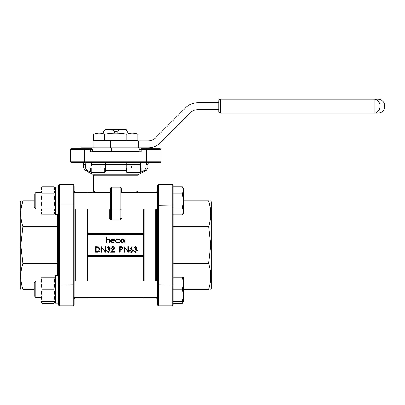 <?xml version="1.0" encoding="UTF-8"?>
<svg xmlns="http://www.w3.org/2000/svg" width="405" height="405" viewBox="0 0 405 405"><rect width="100%" height="100%" fill="white"/><g stroke="black" fill="none" stroke-linecap="round" stroke-linejoin="round"><path stroke-width="0.61" d="M42.171 214.913L41.087 211.405L41.087 213.035L42.171 214.913L53.895 214.913L54.979 211.405L53.895 207.897L42.171 207.897L41.087 200.88L42.171 193.863L53.895 193.863L54.979 200.88L53.895 207.897M42.171 193.863L41.087 190.35L41.087 211.405L42.171 207.897M42.171 186.842L41.087 188.725L41.087 190.35L42.171 186.842L53.895 186.842L54.979 190.35L53.895 193.863M182.387 186.842L183.475 190.35L183.475 188.725L182.387 186.842L173.056 186.842L173.056 185.252L173.056 304.909L172.186 305.78L172.186 184.381L173.056 185.252L173.056 185.814M182.387 193.863L183.475 200.88L183.475 190.35L182.387 193.863L173.056 193.863L173.056 207.897L182.387 207.897L183.475 211.405L182.387 214.913L173.056 214.913M182.387 214.913L183.475 213.035L183.475 200.88L182.387 207.897M42.171 301.436L41.087 295.361L41.087 301.436L54.979 301.436L53.895 303.32L42.171 303.32L41.335 301.436M42.171 289.281L41.087 283.206L41.087 295.361L42.171 289.281L53.895 289.281L54.979 295.361L53.895 301.436M42.171 277.126L41.087 277.126L41.087 283.206L42.171 277.126L53.895 277.126L54.979 283.206L53.895 289.281M54.979 277.126L53.895 277.126M182.387 289.281L183.475 295.361L183.475 277.126L182.387 277.126L183.475 283.206L182.387 289.281L173.056 289.281M182.387 277.126L173.056 277.126L173.056 264.288A0.866 0.613 0 0 1 173.922 263.675L173.922 277.126M182.387 301.436L183.475 301.436L183.475 295.361L182.387 301.436L173.056 301.436M54.731 301.436L53.895 303.32M183.227 301.436L182.387 303.32L173.056 303.32L173.056 304.347M55.5 214.772L54.979 214.25L54.979 187.51L55.5 186.988L55.5 214.772L58.452 214.772M54.979 289.281L54.979 275.911L55.5 275.39L55.5 303.173L58.452 303.173L55.5 303.173L54.979 302.651L54.979 289.281M58.452 304.347L58.452 275.39L55.5 275.39M74.08 185.814L74.08 285.12L73.209 284.887L73.209 184.381L59.317 184.381L59.317 305.78L73.209 305.78L73.209 284.887L58.452 285.12L58.452 185.252L58.452 186.988L55.5 186.988M21.323 207.122L22.781 201.057C20.093 209.486 20.093 217.961 22.781 226.486L57.581 226.486L57.581 227.099L22.781 227.099L20.751 245.081L22.781 263.063L57.581 263.063L57.581 227.099L58.452 227.099L58.452 225.874A0.866 0.613 180 0 1 57.581 226.486L57.581 214.772M208.727 263.675L173.922 263.675L173.922 263.063L173.056 263.063L173.056 227.099L173.922 227.099L173.922 263.063L208.727 263.063L208.727 263.675C211.415 272.104 211.415 280.579 208.727 289.104L208.727 289.357C211.415 289.357 211.415 289.357 208.727 289.357C211.415 289.357 211.415 289.357 208.727 289.357L183.475 289.357M20.751 289.357L20.25 288.492L20.25 201.67L20.751 200.804M34.142 200.804L22.781 200.804C20.093 200.804 20.093 200.804 22.781 200.804L34.142 200.804M57.581 275.39L57.581 263.675L22.781 263.675C20.093 272.104 20.093 280.579 22.781 289.104L34.142 289.104M34.142 289.357L22.781 289.357C20.093 289.357 20.093 289.357 22.781 289.357L22.781 289.104M74.08 285.12L74.08 304.909L73.209 305.78L59.317 305.78L58.452 304.909L59.317 305.78M74.08 209.562L74.08 192.198M74.08 297.964L74.08 280.599M74.945 192.613L74.945 192.122L75.816 192.122L75.816 192.613M75.816 209.142L75.816 281.019M75.816 297.548L75.816 298.039L74.945 298.039L74.08 298.91M210.671 200.804L211.258 201.67L211.258 288.492L210.757 289.357M183.475 200.804L208.727 200.804C211.415 200.804 211.415 200.804 208.727 200.804L208.727 201.057C211.415 209.486 211.415 217.961 208.727 226.486L210.757 245.081L208.727 263.063M210.185 207.122L208.727 201.057L183.475 201.057M156.558 192.613L156.558 192.122L155.692 192.122L155.692 192.613M155.692 209.142L155.692 281.019M155.692 297.548L155.692 298.039L156.558 298.039L156.558 297.548M106.054 129.61L103.685 131.347L105.371 129.61L126.137 129.61L127.008 130.476L126.137 129.61M126.78 134.298C130.456 132.881 134.131 132.881 137.811 134.298L137.811 140.722L126.78 140.722L126.78 134.298C119.45 132.881 112.094 132.881 104.728 134.298C101.047 132.881 97.372 132.881 93.697 134.298L93.697 140.722L126.78 140.722M137.811 134.298L133.984 132.906L97.519 132.906L93.697 134.298C97.372 132.881 101.047 132.881 104.728 134.298L104.728 140.722M93.18 140.894L93.18 147.84L93.18 140.894L110.545 140.894L110.545 147.84M81.071 148.711L81.071 147.84L138.328 147.84L138.328 140.894L110.545 140.894M138.328 140.894L148.2 140.894A10.419 10.419 0 0 0 155.571 137.842L185.632 107.781A17.364 17.364 0 0 1 197.908 102.693L218.746 102.693M218.746 100.956A1.736 1.736 0 0 1 220.482 99.22A1.736 1.736 0 0 0 218.746 100.956L218.746 111.375A1.736 1.736 0 0 0 220.482 113.111A1.736 1.736 0 0 1 218.746 111.375M87.971 233.796L143.537 233.796L143.537 234.49L87.971 234.49L87.971 255.671L143.537 255.671L143.537 256.37L87.971 256.37M110.545 209.562L110.545 218.042A0.866 0.451 0 0 1 109.674 218.492L111.41 220.026L120.093 220.026L121.829 218.492A0.866 0.451 0 0 1 120.963 218.042L120.963 217.298M143.537 281.019L143.537 209.142M87.971 209.142L87.971 281.019M90.938 167.812L90.938 162.602M105.335 164.511L91.444 164.511L105.335 164.339L105.335 162.602L105.335 167.969L126.173 167.969L126.173 171.988L126.173 170.277L126.173 171.988L126.173 170.277L105.335 170.277L105.335 171.988L105.335 167.969M126.173 167.969L126.173 162.602L126.173 167.969L126.689 167.812L126.689 172.262L140.348 172.262L140.348 167.812L126.689 167.812M136.763 162.602L126.173 162.602M140.57 167.812L140.57 162.602M94.745 151.834L136.763 151.834M141.629 148.711L160.031 148.711A0.866 0.866 0 0 1 160.901 149.577L160.901 161.732A0.866 0.866 0 0 1 160.031 162.602L71.472 162.602A0.866 0.866 0 0 1 70.607 161.732L70.607 149.577A0.866 0.866 0 0 1 71.472 148.711L91.444 148.711A0.866 0.866 0 0 1 92.31 149.577L92.31 151.834L93.919 151.834M137.589 151.834L139.193 151.834L139.193 149.577A0.866 0.866 0 0 1 140.064 148.711A0.866 0.866 0 0 0 139.193 149.577L141.183 149.577L141.183 151.834L90.325 151.834L90.325 149.577L84.888 149.577L84.787 148.711M146.716 162.602L146.62 161.732L147.01 161.732L147.01 149.577L146.62 149.577L146.62 161.732L84.888 161.732L84.888 149.577L84.498 149.577L84.498 161.732L84.888 161.732L84.787 162.602M91.16 172.262L90.366 171.988L90.366 167.812L91.16 167.812L91.16 172.262L104.819 172.262L104.819 167.812L91.16 167.812M104.819 167.812L105.335 167.812M140.348 167.812L141.143 167.812L141.143 171.988L144.656 170.277L146.139 167.969L146.139 164.339C146.271 163.266 146.878 162.683 147.972 162.602M83.536 162.602C84.625 162.683 85.237 163.261 85.364 164.339L85.364 167.969L86.852 170.277L90.366 171.988M120.963 209.562L120.963 188.725L120.963 218.042L120.093 218.999L120.093 209.927L111.41 209.927L111.41 218.999L110.545 218.042L110.545 188.725L109.907 188.725L111.578 186.988L119.931 186.988L120.093 187.854L111.41 187.854L111.578 186.988M137.68 191.357L135.098 192.613L137.892 191.251L137.892 175.81L93.616 175.81L93.616 191.251L96.405 192.613M121.601 192.613L121.601 188.725L119.931 186.988M105.335 170.277L105.335 171.988L104.819 172.262M141.143 171.988L140.348 172.262M126.689 172.262L126.173 171.988M146.716 148.711L140.93 148.711L146.716 148.711L146.62 149.577L141.183 149.577L141.34 148.711M142.261 148.711L142.519 148.711M126.173 165.898L140.064 165.898L126.173 166.075L131.382 166.075L131.382 167.812M100.126 167.812L100.126 166.075L105.335 166.075L91.444 165.898L105.335 165.898M70.607 149.577A0.866 0.866 0 0 1 71.472 148.711A0.866 0.866 0 0 0 70.607 149.577L84.498 149.577L84.498 148.711M70.607 161.732A0.866 0.866 0 0 0 71.472 162.602A0.866 0.866 0 0 1 70.607 161.732L84.498 161.732L84.498 162.602M106.085 242.995L106.085 237.34L106.581 237.34L106.581 239.73L108.11 238.899C109.223 239.077 109.725 239.755 109.618 240.94L109.618 242.995L109.122 242.995L109.066 240.185L108.024 239.39L106.657 240.459L106.581 242.995L106.085 242.995M112.575 242.575L114.058 241.724L114.493 241.957L112.636 243.066C111.375 242.959 110.702 242.271 110.605 240.995L111.071 239.649L112.646 238.899L114.271 239.689L114.706 241.086L111.102 241.086L112.575 242.575M111.152 240.595L114.215 240.595L112.671 239.39L111.633 239.77L111.152 240.595M117.809 238.899L119.657 239.841L119.242 240.099L117.774 239.39C116.751 239.441 116.174 239.968 116.053 240.97C116.169 241.982 116.746 242.519 117.779 242.575L119.242 241.866L119.657 242.139L117.769 243.066C116.448 243 115.709 242.311 115.557 241.015C115.703 239.684 116.458 238.975 117.809 238.899M121.054 239.563L122.588 238.899L124.122 239.563L124.674 240.995C124.558 242.271 123.864 242.959 122.588 243.066C121.318 242.965 120.619 242.271 120.503 240.995L121.054 239.563M122.588 239.39L120.999 240.995L122.588 242.575L124.178 240.995L122.588 239.39M97.332 252.183L95.626 252.183L95.626 246.67L98.486 246.873L100.146 249.5C100.045 251.272 99.103 252.168 97.332 252.183M96.117 251.621L98.329 251.48L99.65 249.495L98.202 247.394L96.117 247.237L96.117 251.621M101.771 252.183L101.275 252.183L101.275 246.67L105.022 251.014L105.022 246.67L105.518 246.67L105.518 252.183L101.771 247.855L101.771 252.183M108.297 247.096L106.652 247.946L108.292 246.534L109.902 247.961L109.259 249.1L110.185 250.548C110.049 251.667 109.416 252.259 108.277 252.325L106.439 250.7L108.287 251.763L109.689 250.594L107.993 249.429L107.993 248.862L109.406 247.961L108.297 247.096M112.661 247.096L111.385 248.371L110.889 248.371C110.98 247.247 111.583 246.635 112.686 246.534C113.704 246.605 114.261 247.151 114.352 248.169L113.238 250.148L111.861 251.621L114.423 251.621L114.423 252.183L110.676 252.183L113.861 248.214L112.661 247.096M119.657 252.183L119.657 246.67L121.991 246.756L123.049 248.154L121.945 249.551L120.148 249.642L120.148 252.183L119.657 252.183M120.148 247.237L120.148 249.075L121.115 249.09L122.553 248.154L121.156 247.237L120.148 247.237M124.674 252.183L124.178 252.183L124.178 246.67L127.924 251.014L127.924 246.67L128.42 246.67L128.42 252.183L124.674 247.855L124.674 252.183M130.238 249.045L131.883 246.534L132.263 246.832L130.805 249.06L131.377 249.004L133.012 250.639C132.916 251.682 132.344 252.244 131.291 252.325C130.268 252.234 129.711 251.677 129.62 250.649L130.238 249.045M131.276 249.571L130.116 250.67L131.316 251.763L132.521 250.67L131.276 249.571M135.437 247.096L133.792 247.946L135.432 246.534L137.042 247.961L136.399 249.1L137.325 250.548C137.189 251.667 136.556 252.259 135.417 252.325L133.579 250.7L135.427 251.763L136.829 250.594L135.133 249.429L135.133 248.862L136.546 247.961L135.437 247.096M105.335 164.339L139.892 164.339L126.173 164.511M126.173 151.313L126.173 151.834M105.335 151.834L105.335 151.313M139.193 151.313L92.31 151.313M111.765 151.313L111.765 147.84M101.944 151.313L101.944 147.84M138.328 147.84L148.2 147.84A17.364 17.364 0 0 0 160.481 142.752L190.542 112.691A10.419 10.419 0 0 1 197.908 109.639L218.746 109.639M140.93 148.711L140.93 140.894M374.093 113.111L374.093 99.22A6.946 5.948 -90 0 1 380.042 106.166A6.946 5.948 -90 0 1 374.093 113.111L220.482 113.111L220.482 99.22L377.956 99.22C382.69 99.544 384.527 103.052 384.689 104.47L384.75 107.603C383.778 111.036 381.515 112.873 377.956 113.111L374.093 113.111L377.956 113.111M127.008 130.476L127.823 131.347L125.449 129.61M105.371 129.61L104.5 130.476M119.561 129.61L117.192 131.347L114.316 131.347L111.947 129.61M114.316 131.347L114.316 132.906M117.192 131.347L117.192 132.906M127.823 131.347L127.823 132.906M103.685 131.347L103.685 132.906M157.429 304.347L157.429 185.252L158.294 184.381L158.294 205.274L173.056 205.041M157.429 297.964L157.429 280.599M157.429 209.562L157.429 192.198M22.781 263.675L22.781 263.063M22.781 227.099L22.781 226.486M34.142 201.057L22.781 200.804M34.142 289.281L34.142 282.756L35.878 281.019L35.878 297.548L41.087 297.548L35.878 297.548L34.142 295.812L34.142 289.281M35.878 209.142L34.142 207.406L34.142 194.349L35.878 192.613L35.878 209.142L41.087 209.142M121.601 188.725L120.963 188.725A0.866 0.866 0 0 0 120.093 187.854L120.093 209.927A0.866 0.602 180 0 0 120.963 209.324M111.41 187.854A0.866 0.866 0 0 0 110.545 188.725A0.866 0.866 0 0 1 111.41 187.854L111.41 209.927A0.866 0.602 180 0 1 110.545 209.324M74.945 209.142L74.945 281.019M74.945 297.548L74.945 298.039M173.922 214.913L173.922 226.486L208.727 226.486M208.727 227.099L173.922 227.099L173.922 226.486A0.866 0.613 180 0 1 173.056 225.874M183.475 289.104L208.727 289.104M156.558 281.019L156.558 209.142M143.537 256.902L87.971 256.902M109.674 218.492L109.674 209.142M121.829 209.142L121.829 218.492M87.971 233.26L143.537 233.26M85.364 164.339L83.627 164.339L83.627 167.969L85.364 167.969M146.139 167.969L147.876 167.969L146.478 170.277L144.656 170.277M147.876 167.969L147.876 164.339L146.139 164.339M144.058 297.548L144.058 298.039L155.672 298.039L155.672 297.548M155.672 281.019L155.672 209.142M155.672 192.613L155.672 192.122L144.058 192.122L144.058 192.613M144.058 209.142L144.058 281.019M75.831 209.142L75.831 281.019M75.831 297.548L75.831 298.039L87.45 298.039L87.45 297.548M87.45 192.613L87.45 192.122L75.831 192.122L75.831 192.613M87.45 281.019L87.45 209.142M111.41 220.026L111.41 218.999L120.093 218.999L120.093 220.026M109.907 192.613L109.907 188.725M86.852 170.277L85.03 170.277L92.679 174.266L138.824 174.266L146.478 170.277M95.119 151.834L95.119 151.313M136.389 151.313L136.389 151.834M160.031 148.711A0.866 0.866 0 0 1 160.901 149.577L147.01 149.577L147.01 148.711M147.01 162.602L147.01 161.732L160.901 161.732M91.444 148.711A0.866 0.866 0 0 1 92.31 149.577L90.325 149.577L90.168 148.711M105.335 162.775L91.444 162.775L91.444 164.162L105.335 164.162M126.173 164.162L140.064 164.162L140.064 162.775L126.173 162.775M91.489 147.84L91.489 148.711M157.429 205.041L158.294 205.274L158.294 284.887L173.056 285.12M157.429 285.12L158.294 284.887L158.294 305.78L172.186 305.78L173.056 304.909M74.08 205.041L58.452 205.041M58.452 263.063L57.581 263.063L57.581 263.675A0.866 0.613 -0 0 1 58.452 264.288M73.209 305.183A0.866 0.835 -0 0 0 74.08 304.347M120.963 188.725A0.866 0.866 0 0 0 120.093 187.854M95.782 151.313L95.782 151.834M137.892 175.81C137.7 175.583 138.014 175.071 138.824 174.266M92.679 174.266L93.616 175.81M83.627 164.339C83.526 163.281 82.949 162.704 81.891 162.602M147.876 164.339C147.562 163.777 148.144 163.2 149.612 162.602M93.231 192.613L93.616 191.251M138.277 192.613L137.892 191.251M83.627 167.969L85.03 170.277M144.058 192.122L143.537 192.638M144.058 298.039L143.537 297.523M87.45 192.122L87.971 192.638M87.45 298.039L87.971 297.523M91.444 164.511L91.444 165.898M140.064 164.511L140.064 165.898M135.726 151.313L135.726 151.834M127.909 131.347L127.909 132.906M103.599 131.347L103.599 132.906M157.429 185.252L158.294 184.381L172.186 184.381M158.294 305.78L157.429 304.909L158.294 305.78L172.186 305.78M59.317 184.381L58.452 185.252L59.317 184.381L58.948 184.467M73.209 184.381L74.08 185.252L73.209 184.381M73.209 305.78L74.08 304.909M87.971 297.548L143.537 297.548M74.08 297.548L157.429 297.548M74.08 281.019L157.429 281.019M74.08 209.142L110.545 209.142M120.963 209.142L157.429 209.142M74.08 192.613L110.545 192.613M120.963 192.613L157.429 192.613M55.5 303.173L54.979 302.651M183.475 301.436L182.387 303.32M41.087 301.436L42.171 303.32M34.142 295.812L35.878 297.548M35.878 281.019L41.087 281.019M54.979 213.035L53.895 214.913M54.979 188.725L53.895 186.842M35.878 192.613L41.087 192.613M74.945 192.122L74.08 191.251M156.558 298.039L157.429 298.91M156.558 192.122L157.429 191.251"/></g></svg>
